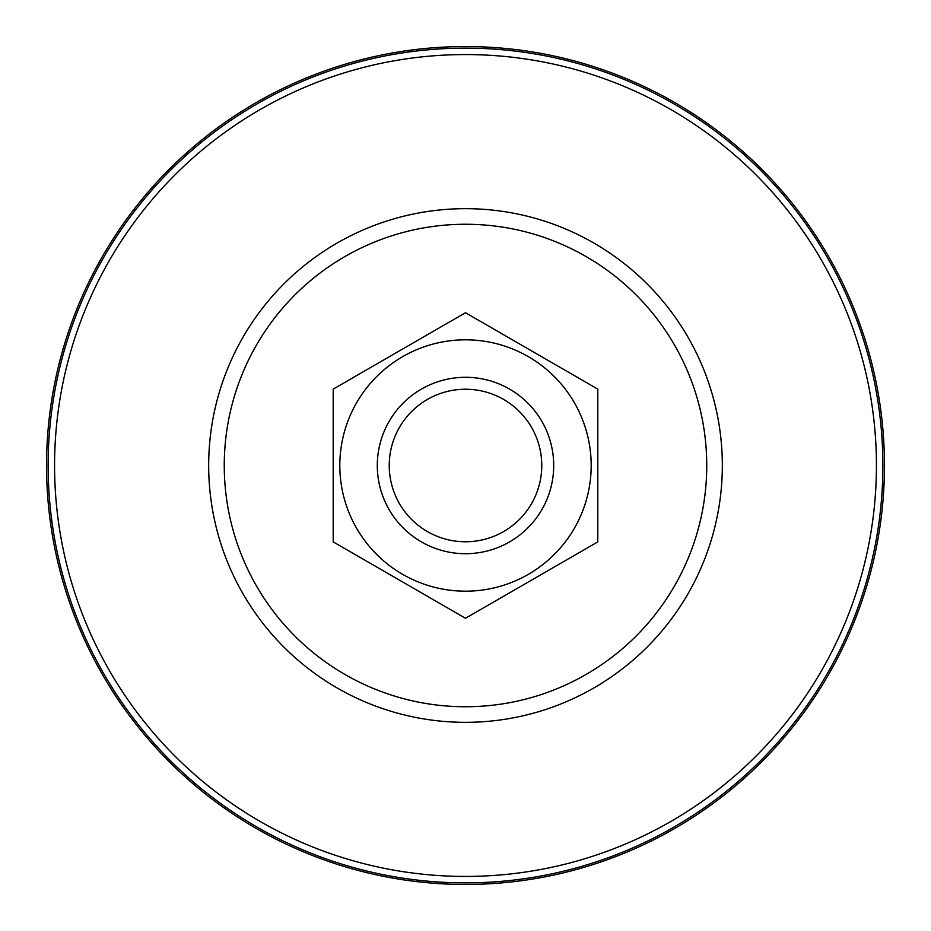 <?xml version="1.0" encoding="UTF-8"?>
<svg xmlns="http://www.w3.org/2000/svg" width="931" height="931" viewBox="0 0 931 931"><rect width="100%" height="100%" fill="white"/><g stroke="black" fill="none" stroke-linecap="round" stroke-linejoin="round"><path stroke-width="1.4" d="M465.5 884.45A418.95 418.95 0 0 1 46.55 465.5A418.95 418.95 0 0 1 465.5 46.55A418.95 418.95 0 0 1 884.45 465.5A418.95 418.95 0 0 1 465.5 884.45M389.111 421.406A88.201 88.201 0 0 1 509.594 389.111A88.201 88.201 0 0 1 541.889 509.594A88.201 88.201 0 0 1 421.406 541.889A88.201 88.201 0 0 1 389.111 421.406M399.457 427.364A76.261 76.261 0 0 1 503.636 399.457A76.261 76.261 0 0 1 531.543 503.636A76.261 76.261 0 0 1 427.364 531.543A76.261 76.261 0 0 1 399.457 427.364M528.342 356.654A125.685 125.685 0 0 0 356.654 402.658A125.685 125.685 0 0 0 402.658 574.346A125.685 125.685 0 0 0 574.346 528.342A125.685 125.685 0 0 0 528.342 356.654M531.648 350.929L465.5 312.735L333.205 389.111L333.205 541.889L465.5 618.265L597.795 541.889L597.795 389.111L531.648 350.929M465.5 882.879A417.379 417.379 0 0 1 48.121 465.5A417.379 417.379 0 0 1 465.5 48.121A417.379 417.379 0 0 1 882.879 465.5A417.379 417.379 0 0 1 465.5 882.879M465.5 876.432A410.932 410.932 0 0 1 54.568 465.5A410.932 410.932 0 0 1 465.5 54.568A410.932 410.932 0 0 1 876.432 465.5A410.932 410.932 0 0 1 465.5 876.432M465.5 722.328A256.828 256.828 0 0 1 208.672 465.5A256.828 256.828 0 0 1 465.5 208.672A256.828 256.828 0 0 1 722.328 465.5A256.828 256.828 0 0 1 465.5 722.328M465.5 706.745A241.245 241.245 0 0 1 224.255 465.5A241.245 241.245 0 0 1 465.5 224.255A241.245 241.245 0 0 1 706.745 465.5A241.245 241.245 0 0 1 465.5 706.745"/></g></svg>

